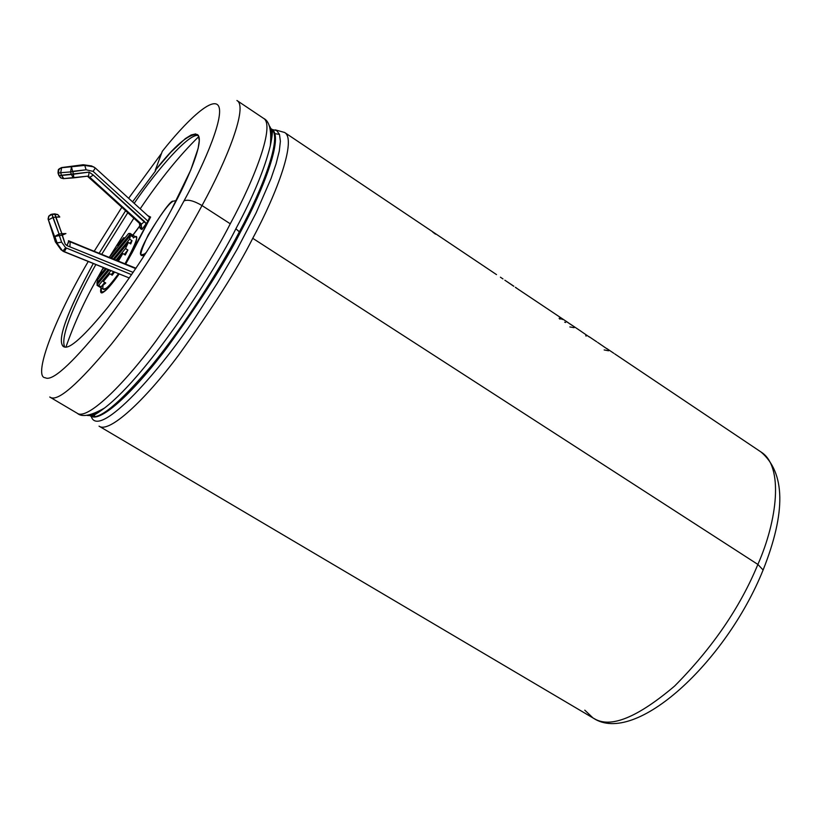 <?xml version="1.0" encoding="UTF-8"?>
<svg xmlns="http://www.w3.org/2000/svg" width="821" height="821" viewBox="0 0 821 821"><rect width="100%" height="100%" fill="white"/><g stroke="black" fill="none" stroke-linecap="round" stroke-linejoin="round"><path stroke-width="1.23" d="M64.017 251.719L129.349 278.011L62.817 251.062L65.649 247.726L61.596 242.154L56.782 242.913L62.54 250.877L56.782 242.913L54.894 236.551L56.782 242.913L55.356 241.836L60.99 249.697L55.356 241.836L56.782 242.913L48.429 219.966L55.356 241.836L48.09 218.879L48.716 216.18L50.881 214.435L54.822 213.942L57.706 214.538L51.877 214.199L54.699 213.86L57.839 214.63L52.01 214.291L59.071 234.036L61.893 233.687L55.725 217.134L52.903 217.473L55.725 217.134L54.822 213.942L61.893 233.687L59.071 234.036L59.338 235.555L61.596 242.154L65.649 247.726L131.637 274.686L65.649 247.726L62.817 251.062L63.966 251.698L61.082 249.769M65.146 243.97L66.963 245.643L68.605 241.446L70.175 241.846L135.742 268.621L68.677 240.779L70.175 241.846L68.8 241.579L66.963 245.643L65.146 243.97L62.15 235.206L59.338 235.555L62.15 235.206L61.893 233.687L65.146 243.97M58.866 175.489L58.014 172.985L58.414 170.604L59.502 168.757L61.185 167.792L59.358 168.736L58.199 170.583L58.014 172.985L59.122 175.663L58.25 173.108L59.122 175.663L71.396 174.493L70.524 171.928L60.682 172.708L61.544 175.263L60.682 172.708L58.25 173.108L58.65 169.578L61.185 167.792L84.768 165.401L93.594 166.848L83.28 164.734L91.654 165.955L83.28 164.734L84.768 165.401L61.421 167.597L58.835 169.598L58.476 173.128L60.682 172.708L61.657 167.71L60.682 172.708L70.524 171.928L71.396 174.493L89.12 172.102L93.348 175.099L144.506 221.496L146.302 223.794L141.93 229.511L140.196 228.556L140.412 228.033M140.689 227.407L140.196 228.556L139.416 223.302L87.714 176.238L89.797 177.274L141.54 224.133L89.797 177.274L141.15 224.225L87.868 176.618L141.15 224.225L139.416 223.302L140.196 228.556L141.93 229.511L141.15 224.225L141.93 229.511L147.965 221.167L146.302 223.794L93.348 175.099L89.12 172.102L73.48 173.919L72.617 171.353L73.48 173.919L58.886 175.54L61.154 178.106L58.886 175.54M73.705 177.859L88.555 176.043L73.243 177.859L71.396 174.493L73.644 177.87L73.48 173.919L73.757 177.767L88.555 176.043L89.12 172.102L88.555 176.043M104.4 291.476L101.435 292.071L101.229 287.925C100.46 292.235 101.424 293.364 104.144 291.311C107.346 289.208 112.292 283.45 118.994 274.05C112.292 283.45 107.346 289.208 104.144 291.311L104.4 291.476M103.836 291.876C107.12 289.71 112.21 283.789 119.107 274.091C112.21 283.789 107.12 289.71 103.836 291.876C100.911 294.092 99.977 292.728 101.024 287.802L101.075 292.645L103.836 291.876M125.664 264.054L132.355 252.263L125.664 264.054M230.27 223.794C214.671 254.561 189.825 293.723 155.733 341.31C122.093 386.804 86.687 420.485 77.195 413.24C86.677 420.496 122.083 386.804 155.723 341.31C189.825 293.733 214.671 254.561 230.27 223.794L202.017 205.558C180.63 245.612 144.445 302.713 111.646 343.845C78.19 384.105 57.768 401.931 50.368 397.343L49.742 397.015L50.368 397.343C57.768 401.931 78.19 384.105 111.646 343.845C144.445 302.713 180.63 245.612 202.017 205.558C193.92 200.786 187.927 199.236 184.017 200.888C161.532 242.575 133.936 284.856 101.229 327.743C70.668 364.914 52.021 381.58 45.278 377.752C33.281 377.455 51.651 323.967 88.206 261.54C51.651 323.967 33.281 377.455 45.278 377.752C52.021 381.58 70.668 364.914 101.229 327.743C133.936 284.856 161.532 242.575 184.017 200.888C206.307 160.28 224.656 115.207 218.355 105.693C212.044 96.221 185.197 122.36 162.281 151.351L155.231 170.388L170.86 152.183L185.289 138.667L191.17 134.972L195.644 133.926L198.405 135.814L199.257 140.678L198.159 148.334L190.718 170.142L171.302 210.002C154.05 241.918 132.879 274.368 107.787 307.352C84.214 336.179 69.662 349.356 64.13 346.893C55.982 342.634 65.69 314.864 93.235 263.582C66.747 312.668 56.762 340.315 63.299 346.524L64.13 346.893C69.662 349.356 84.214 336.179 107.787 307.352C132.879 274.368 154.05 241.918 171.302 210.002C189.754 176.7 204.952 138.605 197.286 134.511C188.553 133.813 174.534 145.769 155.231 170.388L155.692 170.696L132.55 201.843L155.692 170.696L155.231 170.388L162.281 151.351C185.197 122.36 212.044 96.221 218.355 105.693C224.656 115.207 206.307 160.28 184.017 200.888C187.927 199.236 193.92 200.786 202.017 205.558C227.653 158.905 247.932 106.494 237.064 100.583C247.932 106.494 227.653 158.905 202.017 205.558L230.27 223.794C255.567 177.285 275.097 124.72 263.551 118.347C275.097 124.72 255.567 177.285 230.27 223.794M263.346 118.203L263.551 118.347C269.421 121.067 271.689 130.159 270.345 145.635C272.746 134.203 273.013 128.64 271.156 128.928C282.67 135.321 263.88 186.644 239.363 231.891L240.255 232.466C225.17 262.381 201.042 300.414 167.853 346.565C135.096 390.683 100.408 423.267 90.905 416.042C100.408 423.267 135.085 390.693 167.853 346.565C201.032 300.414 225.17 262.381 240.255 232.466L235.873 228.792C215.779 269.175 149.422 373.534 104.534 408.027C96.396 414.01 90.382 416.421 86.492 415.262C90.382 416.421 96.396 414.01 104.524 408.037C149.422 373.545 215.779 269.175 235.873 228.792C253.176 196.619 264.67 168.9 270.345 145.635C272.387 135.496 271.977 128.835 269.134 125.654C271.977 128.835 272.387 135.496 270.345 145.635C264.67 168.9 253.176 196.619 235.873 228.792L239.363 231.891C263.88 186.644 282.67 135.321 271.156 128.928L270.006 128.312M272.079 129.554L276.615 130.488L279.458 134.336L280.392 141.243L279.273 151.136L276.102 163.738L271.002 178.619L256.111 212.865L237.31 249.009L217.37 283.04L198.343 312.688C163.584 367.254 98.243 441.288 91.182 416.206C98.243 441.288 163.584 367.254 198.343 312.688L217.37 283.04L237.31 249.009L256.111 212.865L271.002 178.619L276.102 163.738L279.273 151.136L280.392 141.243L279.458 134.336L276.615 130.488L272.079 129.554M91.131 416.052L90.7 414.574L91.131 416.052M99.033 426.14C109.039 433.683 144.835 400.463 178.516 355.288C212.608 308.008 237.351 269.021 252.745 238.306C277.765 191.898 296.699 139.221 284.62 132.479C296.699 139.221 277.765 191.898 252.745 238.306C237.351 269.021 212.608 308.019 178.506 355.288C144.835 400.474 109.029 433.693 99.033 426.14L593.008 717.954L584.788 710.155M762.288 571.97L763.109 570.01L757.875 564.438C740.07 607.53 712.31 648.077 674.595 686.069C637.394 717.575 610.65 728.453 594.363 718.714L593.008 717.954L594.363 718.714C610.65 728.453 637.394 717.575 674.595 686.069C712.31 648.077 740.07 607.53 757.875 564.438L252.745 238.306L757.875 564.438C777.261 520.658 783.963 466.205 761.057 452.022L760.636 451.735M89.51 414.841L90.433 415.713L89.51 414.841M239.363 231.891C218.971 270.735 184.078 325.783 151.947 365.222C119.086 403.788 98.694 420.68 90.762 415.908L89.202 414.903L90.762 415.908C98.694 420.68 119.086 403.788 151.947 365.222C184.078 325.783 218.971 270.735 239.363 231.891M94.241 251.216L121.795 207.333L94.241 251.216M130.426 233.831L128.517 233.575L109.265 257.353L128.517 233.575L130.087 233.4L132.797 235.329L132.93 236.92L130.549 235.422L129.615 239.157L131.996 240.666L130.744 243.94L128.363 242.441L125.51 248.527L127.902 250.036L125.254 255.003L122.852 253.504L118.388 261.078L122.852 253.504L117.044 260.534L122.852 253.504L125.254 255.003L127.902 250.036L125.51 248.527L128.363 242.441L114.345 259.426L128.363 242.441L130.744 243.94L131.996 240.666L129.615 239.157L130.549 235.422L111.677 258.338L130.549 235.422L132.93 236.92L132.797 235.329L130.426 233.831L110.619 257.907L130.426 233.831M118.337 245.961L117.413 245.387L123.786 237.618L124.71 238.203L123.786 237.618L117.413 245.387L123.786 237.618L117.413 245.387L118.337 245.961M97.289 285.492L96.899 284.918L98.674 285.39L101.065 286.868L105.745 283.009L103.343 281.521L109.798 273.732L103.343 281.521L109.798 273.732L112.2 275.22L114.417 272.192L112.2 275.22L109.798 273.732L103.343 281.521L105.745 283.009L101.065 286.868L98.674 285.39L97.289 285.492L103.241 289.166L105.693 288.479C107.592 287.627 111.841 282.742 118.44 273.824C111.841 282.742 107.592 287.627 105.693 288.479C103.374 290.388 102.481 289.423 103.025 285.575M133.341 237.957C139.847 232.712 137.076 241.323 125.028 263.798C134.5 247.213 138.164 238.326 136.009 237.136L130.087 233.4M97.802 283.82L96.847 283.235L97.863 279.407L96.847 283.235L108.095 269.616L96.847 283.235L97.802 283.82M100.1 276.698L99.156 276.113L102.009 270.078L99.156 276.113L105.406 268.529L99.156 276.113L100.1 276.698M98.674 285.39L110.814 270.725L98.674 285.39M109.172 270.058L96.899 284.918L109.172 270.058M115.966 260.093L125.51 248.527L115.966 260.093M106.473 268.96L97.863 279.407L106.473 268.96M103.815 267.882L102.009 270.078L103.815 267.882M113.267 258.995L129.615 239.157L113.267 258.995M140.576 225.026L132.94 235.196L140.576 225.026M86.092 169.793L93.112 171.384L147.965 221.167L149.648 217.38L150.489 217.329L149.596 217.329L150.294 217.698L125.551 264.013L150.192 217.637L149.596 217.329L147.965 221.167L93.112 171.384L86.092 169.793L70.524 171.928L71.489 166.93L70.524 171.928L72.617 171.353L71.489 166.93L72.617 171.353L86.092 169.793L84.768 165.401M198.754 136.614C179.686 155.22 160.167 179.286 140.206 208.791C160.167 179.286 179.686 155.22 198.754 136.614M133.833 218.242L109.747 256.573L133.833 218.242M103.292 267.667L97.022 278.863C84.584 300.66 74.229 323.382 65.957 347.016C74.229 323.382 84.584 300.66 97.022 278.863L103.292 267.667M132.838 235.134L140.524 224.892L132.838 235.134M147.718 215.625L150.612 217.083L132.355 252.263L150.612 217.083L147.718 215.625M284.456 132.366L496.52 274.604M589.488 337.103L580.324 330.822M607.006 348.853L597.883 342.583M566.634 321.709L572.822 325.855L566.131 321.309M564.704 322.171L565.618 322.509M561.082 319.041L559.122 318.209L559.727 319.071M502.996 278.935L500.41 277.2M568.471 322.848L515.342 287.35M614.765 353.913L615.842 354.621M613.667 353.163L612.261 352.23L613.667 353.163M597.688 342.46L598.776 343.178M596.58 341.71L595.174 340.766L596.58 341.71M581.258 331.427L580.149 330.689L581.258 331.427M99.156 253.227L125.572 210.761L99.156 253.227M163.984 149.237L162.281 151.351L163.984 149.237M236.92 100.49L263.551 118.347M271.156 128.928L271.997 129.492C283.532 135.896 264.762 187.229 240.255 232.466C264.762 187.229 283.532 135.896 271.997 129.492L271.792 129.359M271.361 129.113L270.088 128.62L271.361 129.113M763.109 570.01C786.056 512.201 785.369 472.875 761.057 452.022C783.963 466.205 777.261 520.658 757.875 564.438L763.109 570.01C726.103 661.993 635.29 746.268 593.234 718.088M198.241 135.527C189.282 132.848 157.735 168.808 134.192 203.331C157.735 168.808 189.282 132.848 198.241 135.527M127.758 212.742L101.732 254.274L127.758 212.742M95.811 264.629L93.45 268.867C79.801 293.415 59.04 336.005 64.756 347.026C59.04 336.005 79.801 293.415 93.45 268.867L95.811 264.629M126.116 211.254L125.603 211.018L126.116 211.254M432.677 232.045L435.499 234.17M561.687 318.938L562.498 319.492M515.403 287.268L516.491 287.997M513.864 286.231L504.843 280.197M505.818 280.833L513.751 286.283M604.164 349.941L608.597 350.783M585.742 335.594L586.112 336.128M569.846 326.943L574.105 327.671M580.149 330.689L579.092 329.991L580.149 330.689M128.64 198.282L161.563 153.291L128.64 198.282M149.894 217.031L147.801 215.697L149.894 217.031M133.187 272.408L66.963 245.643L133.187 272.408M135.978 268.262L68.389 240.81L135.978 268.262M89.376 177.336L88.299 176.115L89.376 177.336M63.822 178.639L61.544 175.263L63.412 178.629L73.387 177.89M83.28 164.734L61.421 167.597L83.28 164.734M173.026 201.248L176.351 200.498L173.026 201.248C168.705 203.587 160.434 214.825 148.201 234.98C139.981 252.365 138.687 258.728 144.322 254.048L141.479 254.859C133.895 255.177 169.711 198.415 173.026 201.248M146.251 252.488L144.322 254.048L146.251 252.488M129.79 243.344L131.996 240.666L129.79 243.344M131.986 236.325L132.797 235.329L131.986 236.325M124.289 254.397L127.902 250.036L124.289 254.397M101.065 286.868L104.77 282.403L101.065 286.868M111.225 274.614L113.534 271.833L111.225 274.614M58.014 172.985L58.414 169.465L61.421 167.597L58.414 169.465L58.004 172.933M60.528 177.726L59.122 175.663L61.082 178.054L63.566 178.66M89.797 177.274L93.348 175.099L89.797 177.274M141.54 224.133L144.506 221.496L141.54 224.133M149.648 217.38L95.318 168.007L93.112 171.384L95.308 167.997L92.065 166.181M95.277 167.966L93.594 166.848M149.596 217.329L95.308 167.997M69.898 246.618L70.175 241.846M65.916 233.564L62.15 235.206L65.916 233.564L61.893 233.687L65.916 233.564M59.707 216.877L57.839 214.63L59.625 216.795L55.725 217.134L59.759 217.042M48.203 219.556L48.839 216.262L52.01 214.291L48.716 216.18L48.306 219.874M52.903 217.473L52.01 214.291L51.015 214.527L48.839 216.262L48.213 218.971L48.429 219.966L52.903 217.473L48.429 219.966L54.586 236.51L59.071 234.036L52.903 217.473M59.338 235.555L59.071 234.036L54.586 236.51L59.338 235.555L54.894 236.551L57.101 242.975L61.596 242.154L59.338 235.555M64.315 251.595L66.409 248.158L64.315 251.595M94.62 416.37L94.394 414.913M279.479 134.398L274.707 133.607L279.479 134.398M88.524 176.084L63.412 178.629L61.082 178.054M102.389 292.656L101.435 292.071M77.307 413.302C81.967 417.489 91.039 415.734 104.524 408.037C95.339 414.944 90.505 417.448 90.043 415.529L90.136 415.59M270.489 130.518L271.987 130.211M275.322 129.872L284.62 132.479M91.418 414.379L91.767 415.795M90.905 416.042L90.187 415.621M77.195 413.24L49.876 397.097M761.057 452.022L614.96 354.036M589.119 336.702L596.754 341.823M606.606 348.432L613.841 353.287M570.113 323.956L579.205 330.052M89.982 414.738L90.556 415.754M270.212 129.154L271.474 129.225M507.563 282.003L512.632 285.4M141.479 254.859L143.808 256.316M48.223 219.289L48.429 219.946M94.446 414.892L92.845 413.948M272.346 133.094L270.714 131.996"/></g></svg>
